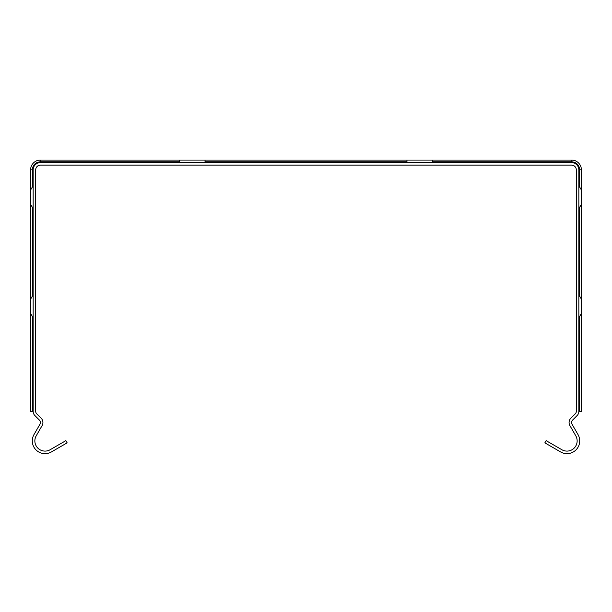 <?xml version="1.0" encoding="UTF-8"?>
<svg xmlns="http://www.w3.org/2000/svg" width="612" height="612" viewBox="0 0 612 612"><rect width="100%" height="100%" fill="white"/><g stroke="black" fill="none" stroke-linecap="round" stroke-linejoin="round"><path stroke-width="0.92" d="M30.6 183.524L30.6 179.882M30.6 210.811L30.6 209.901L30.6 210.811M30.6 293.576L30.6 319.946L30.6 293.576M30.6 292.666L30.6 289.025M30.6 411.402L30.6 169.884A9.823 9.823 0 0 1 40.423 160.061L571.577 160.061A9.823 9.823 0 0 1 581.4 169.884L581.4 411.402L578.853 411.402L578.853 169.884A7.275 7.275 0 0 0 571.577 162.601L40.423 162.601A7.275 7.275 0 0 0 33.147 169.884L33.147 411.402L30.6 411.402L30.6 407.187M581.4 209.901L581.4 184.434L581.4 209.901M581.4 179.882L581.4 184.434M581.4 319.043L581.4 293.576L581.4 319.043M30.6 323.587L30.6 319.946M30.6 184.434L30.6 209.901L30.6 184.434M33.147 317.812L30.6 313.436M30.6 299.176L33.147 294.8M578.853 294.8L581.4 299.176M581.4 313.436L578.853 317.812M33.147 208.669L30.6 204.293M30.6 190.034L33.147 185.658M578.853 185.658L581.4 190.034M581.4 204.293L578.853 208.669M578.853 411.402A5.822 5.822 0 0 1 577.147 415.517L572.694 419.97A3.641 3.641 0 0 0 572.113 424.361L577.996 434.551A12.73 12.73 0 0 1 560.6 451.939L544.848 442.851L546.118 440.64L561.87 449.736A10.19 10.19 0 0 0 575.785 435.821L569.91 425.638A6.181 6.181 0 0 1 570.889 418.172L575.349 413.712A3.274 3.274 0 0 0 576.305 411.402L576.305 169.884A4.728 4.728 0 0 0 571.577 165.148L40.423 165.148A4.728 4.728 0 0 0 35.695 169.884L35.695 411.402A3.274 3.274 0 0 0 36.651 413.712L41.111 418.172A6.181 6.181 0 0 1 42.09 425.638L36.215 435.821A10.19 10.19 0 0 0 50.13 449.736L65.882 440.64L67.152 442.851L51.4 451.939A12.73 12.73 0 0 1 34.004 434.551L39.887 424.361A3.641 3.641 0 0 0 39.306 419.97L34.853 415.517A5.822 5.822 0 0 1 33.147 411.402M293.27 160.061L318.73 160.061M520.644 160.061L546.111 160.061M65.889 160.061L91.356 160.061M432.424 160.061L432.424 162.601M406.957 162.601L406.957 160.061M205.043 160.061L205.043 162.601M179.576 162.601L179.576 160.061M581.4 169.884L579.641 169.884L579.641 186.339M579.641 207.996L579.641 295.481M432.424 161.82L571.577 161.82A8.063 8.063 0 0 1 579.641 169.884L578.853 169.884M32.359 186.339L32.359 169.884L33.147 169.884M30.6 169.884L32.359 169.884A8.063 8.063 0 0 1 40.423 161.82L179.576 161.82M32.359 411.402L32.359 317.138M40.423 160.061L40.423 162.601M571.577 160.061L571.577 162.601M205.043 161.82L406.957 161.82M579.641 317.138L579.641 411.402M32.359 295.481L32.359 207.996"/></g></svg>
